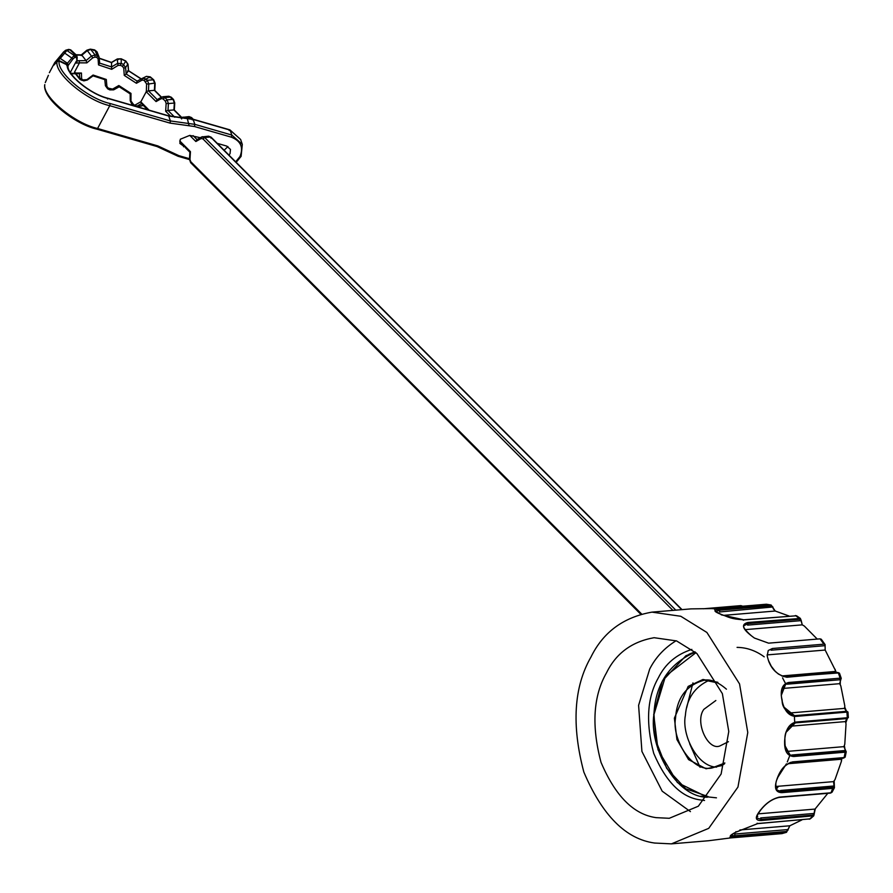 <?xml version="1.0" encoding="UTF-8"?>
<svg xmlns="http://www.w3.org/2000/svg" width="893" height="893" viewBox="0 0 893 893"><rect width="100%" height="100%" fill="white"/><g stroke="black" fill="none" stroke-linecap="round" stroke-linejoin="round"><path stroke-width="1.34" d="M795.763 722.08L795.797 722.805M792.493 754.942L792.348 755.534M790.35 762.388L789.948 763.56M778.506 786.242L776.397 789.088M757.733 816.503L756.382 817.162M768.438 660.496L769.074 662.26M837.567 672.518L786.878 677.262C776.341 674.985 769.788 667.841 767.199 655.819M767.187 655.83L768.226 650.517L772.4 648.497L823.882 644.166L825.087 644.534L825.165 650.037L835.368 670.319M821.37 639.355L820.087 638.841L768.605 643.161L754.451 638.06C742.574 629.61 740.375 624.419 747.854 622.488L800.407 618.425L796.545 615.768L744.059 619.865L721.22 614.819M835.122 669.281L835.446 671.447L781.743 675.956M782.335 688.492L839.632 683.681L841.061 678.792L840.146 678.167L838.36 672.942L786.097 676.849M782.056 701.038L782.034 700.201M784.065 707.211L795.44 716.432C788.564 715.862 784.065 710.426 781.955 700.112C779.969 689.909 782.201 684.038 788.664 682.486L788.374 683.513L840.592 679.696L787.18 684.183L788.374 683.513L785.583 684.362L781.252 695.468M794.591 715.695L794.591 715.695C786.007 712.168 781.866 706.977 782.168 700.134C780.27 693.314 781.408 688.056 785.583 684.362L785.594 684.351M846.899 711.274L793.486 715.762L846.899 711.274L847.703 712.011L846.263 711.085L846.642 711.799L844.566 708.372L788.363 713.094M840.112 680.321L840.224 679.685L840.112 680.321M839.632 683.681L840.804 685.88L844.823 705.972L844.566 708.372M789.468 726.288L845.459 721.589L846.765 718.564L848.35 717.637L847.97 712L846.43 711.107L844.789 707.178M784.567 741.045L784.757 740.264M784.623 745.019L790.082 755.031L793.274 755.523L793.698 756.505C787.101 756.081 784.099 750.712 784.69 740.397C785.382 729.905 789.099 723.799 795.83 722.069L847.301 717.749L846.765 718.564L795.283 722.884L786.041 732.327M790.082 755.031L790.104 755.031C786.61 754.217 784.88 749.327 784.902 740.353C784.478 731.936 787.95 726.121 795.306 722.884L846.776 718.564L848.082 717.626M845.414 750.5L844.745 751.192L793.274 755.523L792.002 754.987L845.414 750.5L845.995 751.314L843.907 746.637L786.51 751.46M846.776 718.709L847.055 717.927L846.776 718.709M845.459 721.589L846.039 723.91L844.778 744.293L843.907 746.637M844.745 751.192L845.18 752.185L846.24 751.75L845.169 757.13L843.606 758.101L792.124 762.421C785.762 763.772 780.817 769.197 777.301 778.685C775.381 782.357 775.336 786.186 777.167 790.182L781.688 791.544L780.616 790.461L834.017 785.974L833.571 781.621L775.771 786.476M834.017 785.974L834.386 786.778L834.017 785.974L833.169 787.224L781.688 791.544L781.844 792.649C775.492 792.482 773.907 787.872 777.089 778.796C780.426 769.275 785.606 763.638 792.638 761.885L844.108 757.565L845.18 752.185L793.698 756.505M788.218 763.705L841.418 759.24L841.385 761.394L835.011 779.6L833.571 781.621L834.162 780.884L834.43 787.76L834.386 786.778L833.325 788.329L781.844 792.649M841.831 758.246L841.385 761.394M834.43 787.76L832.03 792.247L830.535 793.096L779.053 797.416C772.077 798.967 765.814 803.365 760.267 810.598C756.94 815.555 755.824 818.021 756.896 818.021L761.461 819.417L760.702 817.921L814.103 813.434L814.796 809.103L757.934 813.88M814.103 813.434L812.943 815.097L761.461 819.417L761.327 820.511C755.143 820.7 754.708 817.43 760.043 810.71L760.244 810.208M760.043 810.71C765.669 803.298 772.144 798.766 779.466 797.114L830.948 792.794L832.008 791.231M827.42 793.81L815.309 808.745M730.854 835.446L735.017 835.77L734.671 834.04L788.072 829.564L789.836 825.779L739.873 829.965M788.072 829.564L786.487 831.45L735.017 835.77L734.604 836.719C728.487 837.31 728.833 835.826 735.631 832.265L735.966 831.64M735.631 832.265L757.911 823.525L810.308 818.848L813.78 815.789L761.327 820.511M801.881 819.93L789.836 825.779L786.51 832.309L734.604 836.719M786.51 832.309L781.978 833.615L730.496 837.935L708.674 840.726L730.574 837.924L782.67 833.437M767.277 604.36L714.969 608.557L714.344 609.249L714.969 608.557L691.015 608.881L651.968 612.129L680.79 616.27L706.899 632.467L739.549 683.915L747.776 732.506L737.953 787.057L708.729 828.347L671.424 843.863L654.58 843.037C625.881 839.119 602.306 815.465 583.843 772.077C571.453 725.261 573.819 686.907 590.965 657.036C603.188 632.11 623.526 617.141 651.968 612.129M723.531 615.366L775.224 611.024L773.249 608.769L772.891 606.972L719.557 611.962L719.669 610.209L715.583 611.504M720.807 614.272C713.563 611.459 713.005 609.807 719.144 609.305L771.139 605.019L766.35 604.226L714.869 608.557L691.026 608.881M788.988 615.98L775.224 611.024L771.139 605.019M745.142 629.643L802.26 624.854L801.054 619.921L800.999 620.646L747.586 625.122L748.133 623.56L743.847 625.77C742.931 627.098 745.409 630.413 751.292 635.704M817.24 639.075L804.336 626.049L802.26 624.854L800.407 618.425M606.57 672.697C616.103 653.274 631.954 641.609 654.111 637.702L676.581 640.928L696.931 653.553L722.37 693.638L728.777 731.512L721.12 774.03L698.348 806.2L669.281 818.289L656.154 817.653C633.784 814.595 615.411 796.154 601.022 762.343C591.367 725.864 593.209 695.982 606.57 672.697M690.434 811.625L662.193 791.187L641.922 751.437L638.595 705.347L649.691 669.069C655.574 657.438 664.37 647.994 676.079 640.75M704.555 800.474L700.145 799.905C681.303 797.326 665.821 781.799 653.709 753.312C645.572 722.582 647.124 697.4 658.375 677.776C665.252 663.856 676.414 654.39 691.863 649.39M700.916 796.154L716.465 797.829M694.944 651.834L688.983 654.256M737.06 647.38C746.749 647.492 755.802 650.651 764.241 656.846M782.558 677.887L785.516 683.513M794.39 716.443L794.748 722.895M790.115 754.719L787.313 761.93M786.42 763.861L777.312 778.116M716.554 767.143C697.176 766.741 681.493 734.738 685.377 715.416C686.706 698.661 694.654 686.94 709.243 680.243M728.442 741.692L719.669 746.057C707.825 750.633 694.497 721.79 703.851 709.343L715.851 700.514M724.603 763.738L721.7 765.625L706.05 768.773L688.57 759.63L676.927 739.56L674.382 718.151L688.157 686.416L702.947 679.484L717.76 682.263M695.948 652.683L665.508 676.124L653.977 714.456L655.953 740.911L666.658 768.293L685.69 788.753L708.037 796.534M700.045 767.254L689.664 743.746M686.639 707.803L692.957 682.888M179.683 140.994L186.336 148.305M185.253 147.256L179.873 143.427L180.297 139.241L189.74 135.39L200.278 137.701M137.142 81.118L126.136 73.985L124.25 75.392L136.406 83.272L137.142 81.129L142.266 78.394L145.693 78.841L147.39 80.292L148.796 83.987L146.608 83.942L146.329 91.555L140.815 101.858L149.086 110.152M170.027 123.111L170.407 120.946L168.721 116.034L108.455 98.61C90.785 94.68 66.149 74.566 67.154 64.899L59.105 61.092C56.873 72.835 87.916 98.654 110.129 103.521L170.407 120.946L194.853 124.361L231.812 135.044L231.432 137.198L194.473 126.516L170.027 123.111L109.761 105.687C86.777 100.641 54.663 73.94 56.973 61.784L53.826 65.156L56.471 61.673M174.771 117.24L167.984 110.431L173.912 109.928L181.603 117.653M154.567 83.116L148.796 83.987L148.472 90.852L154.4 90.349L154.735 83.484L153.35 79.79L149.879 76.809L146.43 76.374L150.214 76.843L153.752 79.868L155.159 83.339L154.802 90.528M136.406 83.272L142.143 80.102L142.266 78.394L146.519 76.329M127.398 71.027L128.48 70.804L127.956 64.396L125.734 61.17L121.202 58.971L121.247 63.347L123.379 64.374L125.6 67.6L126.125 73.996L128.48 70.804L141.295 79.109M121.202 58.971L117.206 59.184L111.513 62.588L111.569 66.93L117.251 63.548L121.247 63.347L120.388 65.323L122.464 66.316L125.734 61.17M99.246 58.369L111.513 62.577L111.692 63.403M99.603 62.923L98.509 64.899L111.714 69.319L111.569 66.93L99.659 63.135M97.125 52.464L94.971 50.187L90.751 49.461L87.146 50.745L81.855 55.21L86.085 60.59L91.387 56.147L95.015 54.886L97.002 55.232L99.145 57.487L99.614 62.934M89.456 49.762L90.751 49.461L95.015 54.886L94.948 57.119L96.868 57.442L97.002 55.232L94.971 50.187L93.776 50.51L94.971 50.187M98.978 56.784L99.19 57.665L98.978 56.784M76.34 55.076L81.843 55.199M86.074 60.579L76.619 60.813L76.307 63.113L76.396 61.07L70.38 72.322M67.41 63.269L74.13 55.388L74.61 57.599L75.927 57.264L75.503 55.031L69.732 49.695L71.038 50.912L69.732 49.695L66.897 50.477L74.13 55.388L75.503 55.031L76.809 56.248L76.631 59.318M65.033 50.801L66.897 50.477L60.266 58.425L58.67 58.536L63.425 52.185L73.025 58.916L74.61 57.599M57.956 60.434L60.244 58.413L67.388 63.258L66.35 64.05M67.154 64.899L66.406 64.821L67.924 66.707M58.413 61.037L56.973 61.784M63.425 52.185L54.763 62.566L53.826 65.156M69.732 49.695L67.957 49.997M81.129 55.533L81.855 55.199L81.129 55.533M86.085 60.59L86.867 62.878L92.783 57.822L87.201 50.477M117.206 59.184L118.233 59.585L117.206 59.184L118.055 65.423L120.388 65.323M122.464 66.316L123.759 68.192L125.6 67.6L127.9 64.006M141.619 79.12L128.547 70.703L128.012 64.207L125.79 61.003L121.191 58.782L117.307 58.949L111.491 62.421L99.223 58.157M149.879 76.809L150.091 77.814L149.879 76.809L144.108 80.348L146.608 83.942M153.35 79.79L153.652 80.872L153.35 79.79L147.39 80.292L145.76 81.765M154.4 90.349L161.309 97.281M173.912 109.928L174.336 103.052L168.409 103.555L167.984 110.431L165.663 111.223L166.143 103.432L165.384 101.21L163.106 98.922L161.332 98.598L156.063 101.579L146.151 91.644M224.121 150.247L227.938 146.564M217.233 143.338L226.699 146.072L230.483 149.432L230.048 153.629L228.976 155.114M156.063 101.579L156.956 99.759L161.622 97.114M157.246 99.659L148.472 90.852L146.329 91.555M142.355 78.35L146.43 76.374M142.143 80.102L144.108 80.348M123.759 68.192L124.25 75.392M111.714 69.319L118.055 65.423M99.145 57.487L98.085 58.737L98.509 64.899M96.868 57.442L98.085 58.737M92.783 57.822L94.948 57.119M75.927 57.264L76.642 57.989L76.809 56.248L75.492 55.031M67.399 63.258L68.381 65.167L73.025 58.916M97.583 128.492L96.6 128.86L97.583 128.492L157.849 145.916L156.867 146.285L157.849 145.916L174.302 153.529L173.097 153.964L157.101 146.564L96.835 129.139C74.822 124.205 43.11 99.056 44.65 85.237L44.795 84.601C42.484 96.745 74.599 123.457 97.583 128.492L109.761 105.687L110.129 103.521M44.65 85.237L44.795 84.601M49.349 72.69L54.763 62.566M48.412 75.291L45.297 82.58M180.33 141.496L190.455 151.665L189.975 159.445L191.135 162.85M195.868 141.518L196.739 139.699L201.706 136.964L201.137 138.538L195.868 141.518L189.762 135.39M140.737 102.025L141.697 103.521L136.953 106.167L133.57 104.57L130.981 101.009L130.992 93.408L118.836 85.527L112.596 89.099L108.209 88.128L106.892 86.331L106.3 79.455L93.095 75.034L86.922 79.644L82.77 79.923L81.609 78.729L81.453 73.025L74.063 72.992L79.477 62.845L86.867 62.878M133.861 105.642L133.57 104.57L134.05 105.809M136.205 106.423L143.293 105.441M132.164 104.18L131.93 103.164L132.164 104.18M130.423 100.574L130.981 101.009L130.423 100.574M106.3 79.455L104.805 79.6L105.419 85.75L104.805 79.633L93.051 75.86M112.596 89.099L113.679 89.847L109.806 89.892L107.707 88.865L105.419 85.75L106.892 86.331M107.718 88.686L108.209 88.128L107.718 88.686L105.407 85.728M109.85 89.724L110.274 89.133L109.85 89.724M113.757 89.769L119.227 86.744M119.361 86.666L118.836 85.527M130.367 93.798L130.992 93.408L130.367 93.798M92.839 75.604L93.095 75.034M83.462 80.571L84.69 80.258L83.462 80.571M81.486 80.225L82.77 79.923L81.486 80.225M79.968 73.572L79.321 73.271L79.957 79.444L83.853 80.883L87.391 79.99L93.084 75.816M75.302 72.913L79.555 78.327L81.609 78.729M79.321 73.259L81.453 73.025M140.737 101.78L135.446 104.849M75.715 74.052L75.403 73.483M836.183 672.596L835.446 671.447M840.257 684.663L840.324 680.209L841.251 678.379L839.465 673.166L837.757 672.462L783.284 676.481L778.361 674.014L775.157 671.212L771.284 666.256L768.46 660.496M839.286 673.59L838.36 672.942M825.076 645.672L771.072 650.204L772.4 648.497M823.882 644.166L820.087 638.841M767.098 654.915L825.165 650.037M846.274 711.364L846.921 712.112L795.44 716.432M847.703 712.011L846.921 712.112L847.301 717.749M788.664 682.486L840.146 678.167L839.855 679.193M846.24 751.75L845.079 749.997L844.398 745.588M795.283 722.884L795.83 722.069L795.283 722.884M791.912 762.388L843.394 758.057L844.934 756.672M833.169 787.224L830.948 792.794L830.122 792.928L830.948 792.794M844.108 757.565L843.394 758.057M812.943 815.097L812.809 816.191L814.26 814.126M815.309 808.757L813.78 815.789M778.651 797.248L779.466 797.114L778.651 797.248M809.393 819.205L808.578 818.948L809.393 819.205L812.809 816.191M786.487 831.45L788.061 830.032M757.097 823.268L757.911 823.525L757.097 823.268M782.056 833.604L781.342 832.99L782.056 833.604L786.086 832.399M729.86 837.31L730.574 837.924L729.86 837.31M740.989 605.633L742.496 606.235M712.29 608.702L741.949 606.28M740.788 605.633L741.503 606.247L740.788 605.633L703.394 608.78M766.451 604.237L770.614 604.985L772.891 606.972M719.144 609.305L719.669 610.209L771.15 605.889L772.97 607.474M794.759 615.891L795.54 615.545L794.759 615.891M743.277 620.211L744.059 619.865L743.277 620.211M770.614 604.985L771.15 605.889M795.54 615.545L801.054 619.921M747.854 622.488L748.133 623.56L799.615 619.24L800.999 620.646M799.335 618.168L799.615 619.24M718.084 682.944L704.365 680.153C686.449 685.043 676.838 697.734 675.521 718.218C671.737 739.493 691.952 772.222 711.743 768.047L724.803 763.013M707.468 797.215C675.543 797.538 648.742 746.414 653.922 714.311C655.462 684.105 669.248 663.376 695.279 652.113L685.88 655.752L662.349 681.069L653.709 714.489L658.018 749.796L677.43 782.569L707.468 797.215M67.008 64.363L68.069 66.004C66.428 73.472 89.054 93.776 108.22 98.342L168.487 115.766L192.933 119.171L229.892 129.853L240.63 139.475L230.126 130.132L229.144 130.512L230.126 130.132L193.167 119.45L187.34 118.635L189.126 125.768M193.167 119.45L192.185 119.818L193.167 119.45L194.853 124.361L194.473 126.516M187.34 118.635L168.721 116.034M193.145 119.495L191.08 117.43L185.565 118.345M184.282 118.3L185.152 117.921L182.194 117.385L180.866 118.066M193.602 119.629L191.548 117.563L189.059 116.603L182.194 117.385L181.625 118.959M188.122 116.894L191.08 117.43L191.482 118.602L191.08 117.43M174.235 102.751L173.075 99.357L170.786 97.069L164.859 97.56L167.136 99.849L173.075 99.357L173.476 100.529L173.075 99.357M165.384 101.21L167.136 99.849L168.409 103.555L166.143 103.432M170.786 97.069L171.188 98.241L170.786 97.069L167.828 96.533M161.332 98.598L161.901 97.024L164.859 97.56L163.106 98.922M197.063 139.598L193.1 135.624M681.705 609.629L210.603 137.009L204.664 137.5L675.778 610.131M672.909 610.377L202.912 138.862L204.664 137.5L201.706 136.964L208.571 136.171L211.061 137.142L682.006 609.606M207.645 136.473L210.603 137.009L211.005 138.181L210.603 137.009M170.82 116.391L165.663 111.223M79.176 60.601L79.477 62.845L76.307 63.113M108.455 98.61L107.473 98.989L108.455 98.61M230.126 130.132L231.812 135.044L242.316 144.387L241.121 156.018M174.302 153.529L178.913 155.661L177.93 156.041L178.913 155.661L189.483 158.72M235.663 161.823L240.005 156.498C243.655 147.412 240.797 140.982 231.432 137.198M183.054 145.046L183.657 146.798M190.734 161.666L641.509 613.893M202.912 138.862L201.137 138.538M72.411 73.271L70.893 73.259M821.247 639.198L825.065 644.556M835.39 670.319L836.339 672.585M847.368 718.474L845.85 722.738M841.987 758.235L841.507 760.345M730.809 835.335L735.765 832.22L757.644 823.636L810.308 818.848M703.327 608.78L740.866 605.621L742.73 606.213M715.572 611.415L720.964 614.295C728.922 617.141 730.474 619.028 743.757 619.787L796.545 615.768M671.424 843.863L708.674 840.726M726.433 689.184C718.151 682.04 710.795 679.026 704.365 680.153M724.826 762.923L721.946 764.821L711.743 768.047M174.314 109.995L174.749 102.941L173.532 99.491L171.244 97.203L168.766 96.232L162.827 96.734M96.969 51.772L98.989 56.795M76.954 61.706L77.2 57.141L76.508 55.232L70.748 49.908M67.042 64.385L59.027 60.59M58.994 60.568L56.672 61.271M63.37 52.129L65.68 50.231L68.728 49.394L70.737 49.896M75.961 54.73L81.375 54.875M81.241 54.953L86.855 50.209L90.316 49.137L94.602 49.885L96.957 51.761M154.802 90.439L161.521 97.17M174.258 109.951L181.815 117.53M183.132 117.095L181.915 117.474M137.12 81.14L142.255 78.405M99.648 63.135L99.19 57.665M48.356 75.392L45.264 82.58M189.439 159.568L178.165 156.308L173.097 153.964M240.63 139.475L242.316 144.387L241.11 156.364L236.176 162.336M185.621 147.903L189.941 152.245M189.885 152.212L189.45 159.255L190.678 162.716L640.638 614.127M202.644 136.674L201.427 137.053M135.982 106.457L141.931 105.954M133.593 105.675L131.807 104.146L130.233 100.73L130.177 93.821M119.305 86.733L113.679 89.847M119.215 86.766L130.144 93.854M79.968 73.594L70.469 73.84M147.546 109.705L141.127 103.275M75.112 72.445L75.693 74.03M75.704 74.041L79.968 79.455"/></g></svg>
